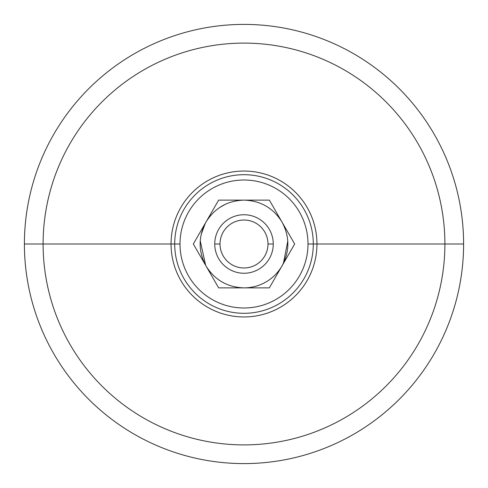 <?xml version="1.0" encoding="UTF-8"?>
<svg xmlns="http://www.w3.org/2000/svg" width="488" height="488" viewBox="0 0 488 488"><rect width="100%" height="100%" fill="white"/><g stroke="black" fill="none" stroke-linecap="round" stroke-linejoin="round"><path stroke-width="0.73" d="M307.995 244A63.995 63.995 0 0 1 244 307.995A63.995 63.995 0 0 1 180.005 244A63.995 63.995 0 0 1 244 180.005A63.995 63.995 0 0 1 307.995 244L313.302 244L307.995 244A63.995 63.995 0 0 0 244 180.005A63.995 63.995 0 0 0 180.005 244A63.995 63.995 0 0 0 244 307.995A63.995 63.995 0 0 0 307.995 244M174.698 244L180.005 244L174.698 244A69.302 69.302 0 0 0 244 313.302A69.302 69.302 0 0 0 313.302 244A69.302 69.302 0 0 0 244 174.698A69.302 69.302 0 0 0 174.698 244A69.302 69.302 0 0 0 244 313.302A69.302 69.302 0 0 0 313.302 244L463.6 244A219.6 219.6 0 0 1 244 463.6A219.6 219.6 0 0 1 24.4 244L43.103 244A200.897 200.897 0 0 0 244 444.897A200.897 200.897 0 0 0 444.897 244A200.897 200.897 0 0 1 244 444.897A200.897 200.897 0 0 1 43.103 244L171.044 244A72.956 72.956 0 0 0 244 316.956A72.956 72.956 0 0 0 316.956 244A72.956 72.956 0 0 0 244 171.044A72.956 72.956 0 0 0 171.044 244L24.4 244A219.6 219.6 0 0 1 244 24.4A219.6 219.6 0 0 1 463.6 244L444.897 244A200.897 200.897 0 0 0 244 43.103A200.897 200.897 0 0 0 43.103 244A200.897 200.897 0 0 1 244 43.103A200.897 200.897 0 0 1 444.897 244L316.956 244A72.956 72.956 0 0 1 244 316.956A72.956 72.956 0 0 1 171.044 244L174.698 244L171.044 244A72.956 72.956 0 0 1 244 171.044A72.956 72.956 0 0 1 316.956 244L313.302 244A69.302 69.302 0 0 0 244 174.698A69.302 69.302 0 0 0 174.698 244M24.4 244A219.6 219.6 0 0 0 244 463.6A219.6 219.6 0 0 0 463.6 244A219.6 219.6 0 0 0 244 24.4A219.6 219.6 0 0 0 24.4 244M281.991 265.942C289.689 251.619 289.805 237.186 282.345 222.656L281.692 221.521C272.896 207.803 260.336 200.666 244 200.129C227.634 200.653 215.043 207.827 206.229 221.656L205.643 222.674C198.305 236.887 198.317 251.119 205.668 265.368L206.302 266.466C215.086 280.191 227.652 287.322 244 287.871A43.871 43.871 0 0 0 281.991 265.942L269.327 287.871L244 287.871A43.871 43.871 0 0 0 281.991 265.942L294.667 244L269.352 200.129L244 200.129C227.634 200.653 215.043 207.827 206.229 221.656L218.648 200.129L244 200.129L218.648 200.129L193.333 244L218.648 287.871L269.327 287.871L281.991 265.942C289.689 251.619 289.805 237.186 282.345 222.656L294.667 244L281.991 265.942M273.256 244A29.256 29.256 0 0 0 244 214.744A29.256 29.256 0 0 0 214.744 244A29.256 29.256 0 0 0 244 273.256A29.256 29.256 0 0 0 273.256 244L267.979 244A23.979 23.979 0 0 0 244 220.021A23.979 23.979 0 0 0 220.021 244L214.744 244A29.256 29.256 0 0 1 244 214.744A29.256 29.256 0 0 1 273.256 244A29.256 29.256 0 0 1 244 273.256A29.256 29.256 0 0 1 214.744 244L220.021 244A23.979 23.979 0 0 0 244 267.979A23.979 23.979 0 0 0 267.979 244L273.256 244M206.265 221.601L206.772 220.716M219.521 207.595L225.157 204.381L219.521 207.595M220.021 244A23.979 23.979 0 0 1 244 220.021A23.979 23.979 0 0 1 267.979 244A23.979 23.979 0 0 1 244 267.979A23.979 23.979 0 0 1 220.021 244M211.798 275.994L206.302 266.466C215.086 280.191 227.652 287.322 244 287.871L218.648 287.871L205.668 265.362L200.245 240.84L205.668 265.362L208.632 270.511M201.16 234.545L205.338 223.23L201.16 234.545M205.655 222.656L202.563 228L205.655 222.656M276.147 211.908L281.692 221.521C272.896 207.803 260.336 200.666 244 200.129L269.352 200.129L279.313 217.398M287.774 241.133L283.424 263.245L287.774 241.133M282.369 222.699L282.875 223.577M291.507 238.528L294.667 244L291.507 238.528M205.643 265.326L205.094 264.374M196.53 249.539L193.333 244L205.643 222.674C198.305 236.887 198.317 251.119 205.668 265.368L196.53 249.539M199.543 233.24L193.333 244"/></g></svg>
